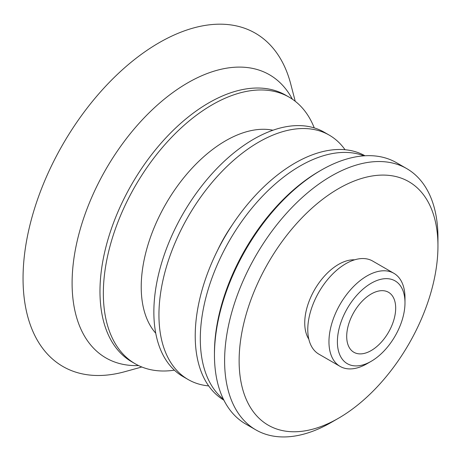 <?xml version="1.0" encoding="UTF-8"?>
<svg xmlns="http://www.w3.org/2000/svg" width="461" height="461" viewBox="0 0 461 461"><rect width="100%" height="100%" fill="white"/><g stroke="black" fill="none" stroke-linecap="round" stroke-linejoin="round"><path stroke-width="0.69" d="M395.682 308.138A34.633 19.996 -60 0 1 380.561 342.996A34.633 19.996 -60 0 1 353.875 352.273A34.633 19.996 -60 0 1 346.701 336.421A34.633 19.996 -60 0 1 361.816 301.563A34.633 19.996 -60 0 1 388.508 292.286A34.633 19.996 -60 0 1 395.682 308.138M371.191 361.309L366.973 363.741A53.758 31.037 -60 0 1 340.097 366.403A53.758 31.037 -60 0 1 328.958 341.791A53.758 31.037 -60 0 1 352.429 287.693A53.758 31.037 -60 0 1 393.855 273.287A53.758 31.037 -60 0 1 404.988 297.898L404.988 302.768A47.8 27.597 -60 0 1 371.191 361.309A47.8 27.597 -60 0 1 337.394 341.791A47.8 27.597 -60 0 1 371.191 283.25A47.8 27.597 -60 0 1 404.988 302.768M340.097 366.403L318.914 354.175A53.758 31.037 -60 0 1 307.781 329.563A53.758 31.037 -60 0 1 331.246 275.459A53.758 31.037 -60 0 1 372.672 261.059L393.855 273.287M308.824 339.181A47.8 27.597 -60 0 1 304.738 322.942A47.8 27.597 -60 0 1 354.647 259.82M239.126 360.825A140.593 81.171 -60 0 1 338.535 188.635A140.593 81.171 -60 0 1 437.95 246.03A140.593 81.171 -60 0 1 338.541 418.219A140.593 81.171 -60 0 1 239.126 360.825M338.541 418.219L331.28 422.409A150.851 87.094 -60 0 1 255.855 429.883A150.851 87.094 -60 0 1 224.611 360.825A150.851 87.094 -60 0 1 290.459 209.012A150.851 87.094 -60 0 1 406.706 168.593A150.851 87.094 -60 0 1 437.95 237.651L437.95 246.03M255.855 429.883L245.696 424.016A150.851 87.094 -60 0 1 214.451 354.958A150.851 87.094 -60 0 1 321.121 170.201A150.851 87.094 -60 0 1 396.546 162.727L406.706 168.593M214.451 354.958L214.451 352.861A148.286 85.613 -60 0 1 319.306 171.25L321.121 170.201M223.429 399.238A141.106 81.464 -60 0 1 200.305 338.829A141.106 81.464 -60 0 1 257.757 201.319A141.106 81.464 -60 0 1 363.954 155.835M223.89 400.165A141.106 81.464 -60 0 1 195.222 335.896A141.106 81.464 -60 0 1 256.449 194.277A141.106 81.464 -60 0 1 364.991 155.772M217.534 250.404A100.054 57.769 -60 0 1 232.114 225.147M208.677 385.909A141.106 81.464 -60 0 1 188.163 379.541A141.106 81.464 -60 0 1 158.941 314.949A141.106 81.464 -60 0 1 220.531 172.944A141.106 81.464 -60 0 1 329.269 135.142A141.106 81.464 -60 0 1 345.035 149.727M188.163 379.541L183.086 376.614A141.106 81.464 -60 0 1 153.859 312.016A141.106 81.464 -60 0 1 215.454 170.011A141.106 81.464 -60 0 1 324.187 132.209L329.269 135.142M174.396 370.171A153.934 88.875 -60 0 1 135.229 363.792A153.934 88.875 -60 0 1 103.345 293.329A153.934 88.875 -60 0 1 170.541 138.415A153.934 88.875 -60 0 1 289.162 97.173A153.934 88.875 -60 0 1 314.264 127.904M141.815 366.996L124.758 371.704A192.427 111.101 -60 0 1 23.05 278.398A192.427 111.101 -60 0 1 141.798 54A192.427 111.101 -60 0 1 290.776 84.156L295.23 101.282M155.749 333.234A119.353 68.908 -60 0 1 141.222 286.961A119.353 68.908 -60 0 1 225.613 140.784A119.353 68.908 -60 0 1 272.958 130.227M135.229 363.792L131.858 361.85A153.934 88.875 -60 0 1 99.974 291.381A153.934 88.875 -60 0 1 208.821 102.855A153.934 88.875 -60 0 1 285.791 95.231L289.162 97.173M138.582 365.567A163.505 94.401 -60 0 1 72.1 283.106A163.505 94.401 -60 0 1 187.719 82.853A163.505 94.401 -60 0 1 292.372 99.19"/></g></svg>
